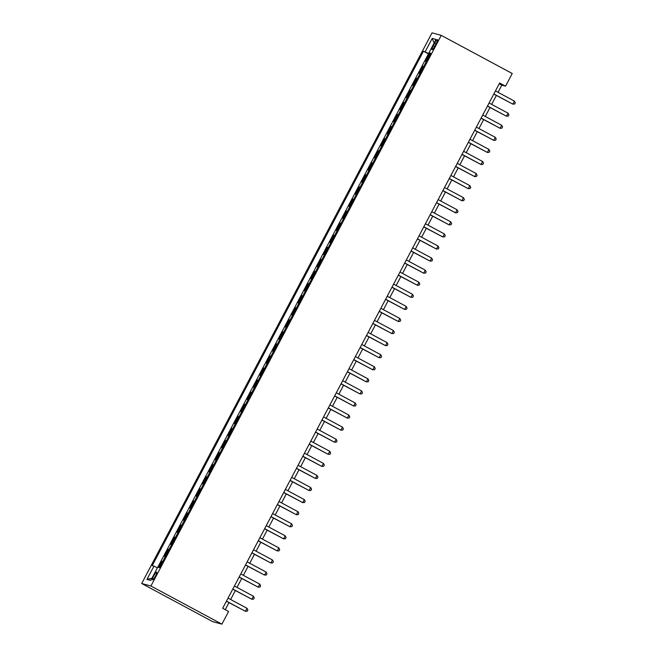 <?xml version="1.0" encoding="UTF-8"?>
<svg xmlns="http://www.w3.org/2000/svg" width="657" height="657" viewBox="0 0 657 657"><rect width="100%" height="100%" fill="white"/><g stroke="black" fill="none" stroke-linecap="round" stroke-linejoin="round"><path stroke-width="0.99" d="M155.397 576.181A4.369 0.805 -61.7 0 0 156.67 572.116A4.369 0.805 -61.7 0 0 153.804 575.746A4.369 0.805 -61.7 0 0 152.531 579.819A4.369 0.805 -61.7 0 0 155.397 576.181M150.929 586.011L221.902 624.15L212.679 621.637L141.698 583.498L432.027 32.85L441.249 35.363L150.929 586.011L141.698 583.498M426.303 61.61L425.432 61.372L429.251 54.129L430.031 54.539M423.757 66.439L422.886 66.201L423.658 66.62M422.886 66.201L419.067 73.444L419.938 73.683M413.565 85.755L412.703 85.525L416.522 78.273L417.294 78.692M407.2 97.836L406.33 97.597L410.149 90.354L410.929 90.765M400.836 109.908L399.965 109.67L403.784 102.426L404.556 102.845M394.471 121.988L393.6 121.75L397.419 114.507L398.191 114.918M388.098 134.061L387.236 133.823L391.055 126.579L391.827 126.998M381.733 146.133L380.863 145.903L384.682 138.652L385.462 139.07M375.369 158.214L374.498 157.976L378.317 150.732L379.089 151.143M369.004 170.286L368.134 170.048L371.952 162.805L372.724 163.223M362.631 182.367L361.769 182.129L365.588 174.885L366.36 175.296M356.266 194.439L355.396 194.201L359.215 186.958L359.995 187.376M349.902 206.512L349.031 206.282L352.85 199.03L353.622 199.449M343.537 218.592L342.667 218.354L346.485 211.111L347.257 211.521M337.164 230.664L336.302 230.426L340.121 223.183L340.893 223.602M330.8 242.745L329.929 242.507L333.748 235.263L334.528 235.674M324.435 254.817L323.564 254.579L327.383 247.336L328.155 247.755M318.07 266.89L317.2 266.66L321.018 259.408L321.79 259.827M311.697 278.97L310.835 278.732L314.654 271.489L315.426 271.899M305.333 291.043L304.462 290.805L308.281 283.561L309.061 283.98M298.968 303.123L298.097 302.885L301.916 295.642L302.688 296.052M292.595 315.196L291.733 314.958L295.551 307.714L296.323 308.133M286.23 327.268L285.36 327.038L289.187 319.787L289.959 320.205M279.866 339.349L278.995 339.111L282.814 331.867L283.594 332.286M273.501 351.421L272.63 351.191L276.449 343.94L277.221 344.358M267.128 363.502L266.266 363.264L270.084 356.02L270.856 356.431M260.763 375.574L259.893 375.336L263.72 368.092L264.492 368.511M254.399 387.655L253.528 387.416L257.347 380.165L258.127 380.584M248.034 399.727L247.163 399.489L250.982 392.245L251.754 392.664M241.661 411.799L240.799 411.569L244.618 404.318L245.39 404.737M235.296 423.88L234.426 423.642L238.253 416.398L239.025 416.809M228.932 435.952L228.061 435.714L231.88 428.471L232.66 428.89M222.567 448.033L221.696 447.795L225.515 440.551L226.287 440.962M216.194 460.105L215.332 459.867L219.151 452.624L219.923 453.043M209.829 472.178L208.959 471.948L212.786 464.696L213.558 465.115M203.465 484.258L202.594 484.02L206.413 476.777L207.193 477.187M197.1 496.331L196.229 496.092L200.048 488.849L200.82 489.268M190.727 508.411L189.865 508.173L193.684 500.93L194.456 501.34M184.362 520.484L183.492 520.245L187.319 513.002L188.091 513.421M177.998 532.556L177.127 532.326L180.946 525.074L181.726 525.493M171.633 544.637L170.763 544.398L174.581 537.155L175.353 537.566M165.26 556.709L164.398 556.471L168.217 549.227L168.989 549.646M498.031 92.309L501.8 85.164L505.545 86.182L499.632 83.004L222.674 608.292L228.587 611.47L221.902 624.15M434.663 43.099L433.267 45.752A4.238 0.78 -61.7 0 0 432.035 49.694A4.238 0.78 -61.7 0 0 434.811 46.171L436.207 43.518A4.238 0.78 -61.7 0 0 437.439 39.576A4.238 0.78 -61.7 0 0 434.663 43.099L436.043 43.838M430.22 54.17L423.453 51.23L152.227 565.652L153.968 566.129L146.963 579.408L150.757 580.443L157.762 567.155L159.503 567.632L430.729 53.209L428.988 52.732L430.491 53.652M425.194 51.706L432.199 38.418L435.985 39.453L428.988 52.732M429.251 54.129L428.421 53.899L157.803 567.172M162.714 561.538L161.852 561.308L158.633 567.393M168.217 549.227L169.087 549.466M174.581 537.155L175.452 537.393M180.946 525.074L181.817 525.313M187.319 513.002L188.181 513.24M193.684 500.93L194.554 501.16M200.048 488.849L200.919 489.087M206.413 476.777L207.284 477.007M212.786 464.696L213.648 464.934M219.151 452.624L220.021 452.862M225.515 440.551L226.386 440.781M231.88 428.471L232.75 428.709M238.253 416.398L239.115 416.628M244.618 404.318L245.488 404.556M250.982 392.245L251.853 392.484M257.347 380.165L258.217 380.403M263.72 368.092L264.582 368.331M270.084 356.02L270.955 356.25M276.449 343.94L277.32 344.178M282.814 331.867L283.684 332.105M289.187 319.787L290.049 320.025M295.551 307.714L296.422 307.952M301.916 295.642L302.787 295.872M308.281 283.561L309.151 283.799M314.654 271.489L315.516 271.727M321.018 259.408L321.889 259.646M327.383 247.336L328.254 247.574M333.748 235.263L334.618 235.493M340.121 223.183L340.983 223.421M346.485 211.111L347.356 211.349M352.85 199.03L353.721 199.268M359.215 186.958L360.085 187.196M365.588 174.885L366.45 175.115M371.952 162.805L372.823 163.043M378.317 150.732L379.188 150.97M384.682 138.652L385.552 138.89M391.055 126.579L391.917 126.817M397.419 114.507L398.29 114.737M403.784 102.426L404.655 102.664M410.149 90.354L411.019 90.592M416.522 78.273L417.392 78.511M505.545 86.182L512.23 73.502L441.249 35.363M225.252 609.68L228.973 602.633M230.632 599.488L235.337 590.561M236.996 587.415L241.702 578.48M243.361 575.335L248.067 566.408M249.734 563.263L254.44 554.336M256.099 551.182L260.804 542.255M262.463 539.11L267.169 530.183M268.828 527.037L273.534 518.102M275.201 514.957L279.907 506.03M281.566 502.884L286.271 493.957M287.93 490.804L292.636 481.877M294.295 478.731L299.001 469.804M300.668 466.651L305.374 457.724M307.033 454.578L311.738 445.651M313.397 442.506L318.103 433.579M319.762 430.425L324.476 421.498M326.135 418.353L330.841 409.426M332.499 406.272L337.205 397.345M338.864 394.2L343.57 385.273M345.229 382.128L349.943 373.201M351.602 370.047L356.308 361.12M357.966 357.975L362.672 349.048M364.331 345.894L369.037 336.967M370.696 333.822L375.41 324.895M377.069 321.749L381.774 312.822M383.433 309.669L388.139 300.742M389.798 297.596L394.504 288.669M396.163 285.516L400.877 276.589M402.536 273.443L407.241 264.516M408.9 261.371L413.606 252.444M415.265 249.29L419.971 240.363M421.63 237.218L426.344 228.291M428.003 225.137L432.708 216.21M434.367 213.065L439.073 204.138M440.732 200.993L445.438 192.058M447.097 188.912L451.811 179.985M453.47 176.84L458.175 167.913M459.834 164.759L464.54 155.832M466.199 152.687L470.905 143.76M472.564 140.614L477.278 131.679M478.937 128.534L483.642 119.607M485.301 116.461L490.007 107.534M491.666 104.381L496.372 95.454M499.221 83.776L501.8 85.164M428.421 53.899L423.453 51.23M161.852 561.308L162.624 561.719M153.968 566.129L157.409 567.82M434.113 43.009L432.199 38.418M146.963 579.408L151.939 578.201M493.793 94.066L512.83 104.135L493.859 93.943M514.423 101.112L515.302 102.796L514.661 104.003L512.83 104.135L514.423 101.112L495.452 90.921M487.428 106.147L506.465 116.207L487.494 106.015M508.058 113.193L508.929 114.868L508.296 116.084L506.465 116.207L508.058 113.193L489.087 102.993M481.055 118.219L500.1 128.287L481.129 118.088M501.693 125.265L502.564 126.949L501.932 128.156L500.1 128.287L501.693 125.265L482.723 115.074M474.691 130.291L493.736 140.36L474.756 130.168M495.321 137.346L496.199 139.021L495.559 140.228L493.736 140.36L495.321 137.346L476.35 127.146M468.326 142.372L487.363 152.44L468.392 142.24M488.956 149.418L489.835 151.102L489.194 152.309L487.363 152.44L488.956 149.418L469.985 139.227M461.961 154.444L480.998 164.513L462.027 154.321M482.591 161.491L483.462 163.174L482.829 164.381L480.998 164.513L482.591 161.491L463.62 151.299M455.588 166.525L474.633 176.585L455.662 166.393M476.226 173.571L477.097 175.247L476.465 176.462L474.633 176.585L476.226 173.571L457.247 163.371M449.224 178.597L468.269 188.666L449.289 178.466M469.854 185.644L470.732 187.327L470.092 188.534L468.269 188.666L469.854 185.644L450.883 175.452M442.859 190.678L461.896 200.738L442.925 190.546M463.489 197.724L464.368 199.4L463.727 200.607L461.896 200.738L463.489 197.724L444.518 187.524M436.494 202.75L455.531 212.819L436.56 202.619M457.124 209.797L457.995 211.48L457.362 212.687L455.531 212.819L457.124 209.797L438.153 199.605M430.121 214.823L449.166 224.891L430.195 214.699M450.759 221.869L451.63 223.552L450.989 224.76L449.166 224.891L450.759 221.869L431.78 211.677M423.757 226.903L442.802 236.963L423.822 226.772M444.387 233.949L445.265 235.633L444.625 236.84L442.802 236.963L444.387 233.949L425.416 223.75M417.392 238.976L436.429 249.044L417.458 238.844M438.022 246.022L438.901 247.705L438.26 248.913L436.429 249.044L438.022 246.022L419.051 235.83M411.027 251.056L430.064 261.116L411.093 250.925M431.657 258.102L432.528 259.778L431.895 260.985L430.064 261.116L431.657 258.102L412.686 247.903M404.655 263.128L423.699 273.197L404.728 262.997M425.293 270.175L426.163 271.858L425.522 273.066L423.699 273.197L425.293 270.175L406.313 259.983M398.29 275.201L417.335 285.269L398.356 275.078M418.92 282.247L419.798 283.931L419.158 285.138L417.335 285.269L418.92 282.247L399.949 272.055M391.925 287.281L410.962 297.342L391.991 287.15M412.555 294.328L413.425 296.011L412.793 297.219L410.962 297.342L412.555 294.328L393.584 284.128M385.56 299.354L404.597 309.422L385.626 299.222M406.19 306.4L407.061 308.084L406.428 309.291L404.597 309.422L406.19 306.4L387.219 296.208M379.188 311.434L398.232 321.495L379.261 311.303M399.826 318.481L400.696 320.156L400.056 321.363L398.232 321.495L399.826 318.481L380.846 308.281M372.823 323.507L391.868 333.575L372.889 323.375M393.453 330.553L394.331 332.237L393.691 333.444L391.868 333.575L393.453 330.553L374.482 320.361M366.458 335.579L385.495 345.648L366.524 335.456M387.088 342.625L387.959 344.309L387.326 345.516L385.495 345.648L387.088 342.625L368.117 332.434M360.093 347.66L379.13 357.72L360.159 347.528M380.723 354.706L381.594 356.39L380.961 357.597L379.13 357.72L380.723 354.706L361.752 344.506M353.721 359.732L372.765 369.801L353.795 359.601M374.359 366.778L375.229 368.462L374.589 369.669L372.765 369.801L374.359 366.778L355.38 356.587M347.356 371.813L366.401 381.873L347.422 371.681M367.986 378.859L368.864 380.534L368.224 381.742L366.401 381.873L367.986 378.859L349.015 368.659M340.991 383.885L360.028 393.954L341.057 383.754M361.621 390.931L362.492 392.615L361.859 393.822L360.028 393.954L361.621 390.931L342.65 380.74M334.627 395.957L353.663 406.026L334.692 395.834M355.256 403.004L356.127 404.687L355.494 405.895L353.663 406.026L355.256 403.004L336.285 392.812M328.254 408.038L347.298 418.098L328.328 407.907M348.892 415.084L349.762 416.768L349.122 417.975L347.298 418.098L348.892 415.084L329.913 404.884M321.889 420.11L340.934 430.179L321.955 419.987M342.519 427.157L343.397 428.84L342.757 430.048L340.934 430.179L342.519 427.157L323.548 416.965M315.524 432.191L334.561 442.251L315.59 432.06M336.154 439.237L337.025 440.913L336.392 442.12L334.561 442.251L336.154 439.237L317.183 429.037M309.16 444.263L328.196 454.332L309.225 444.132M329.789 451.31L330.66 452.993L330.028 454.201L328.196 454.332L329.789 451.31L310.818 441.118M302.787 456.336L321.831 466.404L302.861 456.213M323.425 463.382L324.295 465.066L323.655 466.273L321.831 466.404L323.425 463.382L304.446 453.19M296.422 468.416L315.459 478.477L296.488 468.285M317.052 475.463L317.931 477.146L317.29 478.353L315.459 478.477L317.052 475.463L298.081 465.271M290.057 480.489L309.094 490.557L290.123 480.366M310.687 487.535L311.558 489.219L310.925 490.426L309.094 490.557L310.687 487.535L291.716 477.343M283.684 492.569L302.729 502.63L283.758 492.438M304.322 499.616L305.193 501.291L304.561 502.498L302.729 502.63L304.322 499.616L285.352 489.416M277.32 504.642L296.364 514.71L277.394 504.51M297.958 511.688L298.828 513.372L298.188 514.579L296.364 514.71L297.958 511.688L278.979 501.496M270.955 516.714L289.992 526.783L271.021 516.591M291.585 523.76L292.464 525.444L291.823 526.651L289.992 526.783L291.585 523.76L272.614 513.569M264.59 528.795L283.627 538.863L264.656 528.663M285.22 535.841L286.091 537.525L285.458 538.732L283.627 538.863L285.22 535.841L266.249 525.649M258.217 540.867L277.262 550.936L258.291 540.744M278.855 547.913L279.726 549.597L279.094 550.804L277.262 550.936L278.855 547.913L259.885 537.722M251.853 552.948L270.898 563.008L251.918 552.816M272.491 559.994L273.361 561.669L272.721 562.877L270.898 563.008L272.491 559.994L253.512 549.794M245.488 565.02L264.525 575.089L245.554 564.889M266.118 572.066L266.997 573.75L266.356 574.957L264.525 575.089L266.118 572.066L247.147 561.875M239.123 577.092L258.16 587.161L239.189 576.969M259.753 584.147L260.624 585.822L259.991 587.029L258.16 587.161L259.753 584.147L240.782 573.947M232.75 589.173L251.795 599.241L232.824 589.042M253.388 596.219L254.259 597.903L253.627 599.11L251.795 599.241L253.388 596.219L234.418 586.028M226.386 601.245L245.431 611.314L226.451 601.122M247.016 608.292L247.894 609.975L247.254 611.182L245.431 611.314L247.016 608.292L228.045 598.1M434.638 46.491L433.267 45.752"/></g></svg>
